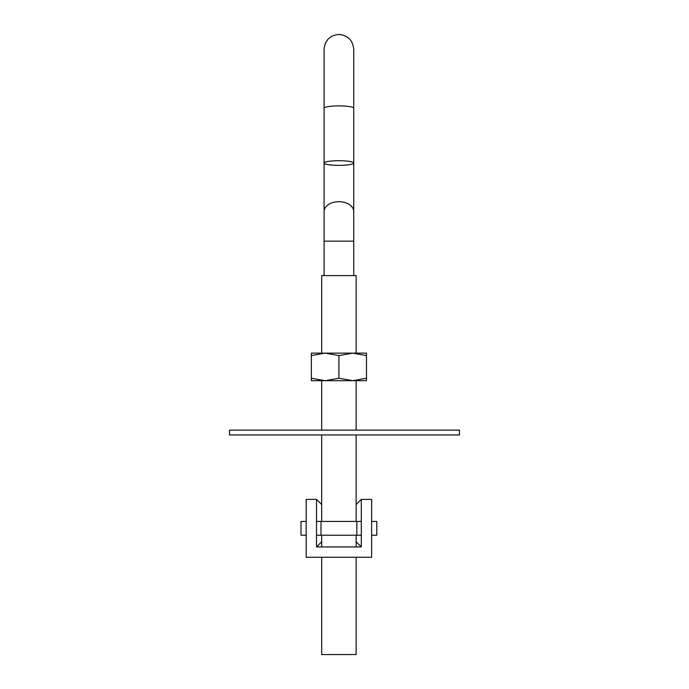 <?xml version="1.0" encoding="UTF-8"?>
<svg xmlns="http://www.w3.org/2000/svg" width="689" height="689" viewBox="0 0 689 689"><rect width="100%" height="100%" fill="white"/><g stroke="black" fill="none" stroke-linecap="round" stroke-linejoin="round"><path stroke-width="1.03" d="M361.303 546.928L316.518 546.928L316.518 499.387L306.183 499.387L306.183 557.263L371.638 557.263L371.638 499.387L361.303 499.387L361.303 546.928L356.135 541.778M316.518 507.655L316.518 499.387L321.685 504.537M321.685 541.778L316.518 546.928M361.303 507.655L361.303 499.387L356.135 504.537M338.91 165.36A14.813 2.325 0 0 1 324.097 163.035A14.813 2.325 0 0 1 338.91 160.709A14.813 2.325 0 0 1 353.724 163.035A14.813 2.325 0 0 1 338.91 165.36M356.135 353.13L356.135 275.6L321.685 275.6L321.685 353.13M356.135 557.263L356.135 654.55L321.685 654.55L321.685 557.263M321.427 430.125L459.485 430.125L459.485 434.948L229.515 434.948L229.515 430.125L321.427 430.125M338.91 355.593L352.69 353.13L325.13 353.13L338.91 355.593L338.91 378.227L325.13 380.69L311.35 380.69L311.35 378.227L325.13 380.69L352.69 380.69L338.91 378.227M311.35 355.593L311.35 353.13L325.13 353.13L311.35 355.593L311.35 378.227M366.47 378.227L352.69 380.69L366.47 380.69L366.47 355.593L352.69 353.13L366.47 353.13L366.47 355.593M371.638 535.215L376.805 535.215L376.805 521.435L371.638 521.435M306.183 535.215L301.015 535.215L301.015 521.435L306.183 521.435M320.996 521.435L356.824 521.435L356.824 535.215L320.996 535.215L320.996 521.435L316.518 521.435M361.303 521.435L356.824 521.435M361.303 535.215L356.824 535.215M320.996 535.215L316.518 535.215M353.724 275.6L353.724 241.15L324.097 241.15L324.097 108.225A14.813 2.325 0 0 1 338.91 105.899A14.813 2.325 0 0 1 353.724 108.225L353.724 49.264C352.846 40.263 347.911 35.328 338.91 34.45C329.91 35.328 324.975 40.263 324.097 49.264L324.097 108.225L324.097 49.264M353.724 241.15L353.724 211.549A14.813 9.87 180 0 0 338.91 201.688A14.813 9.87 180 0 0 324.097 211.549M353.724 211.549L353.724 165.773A14.813 9.87 180 0 0 353.345 163.56M324.476 163.56A14.813 9.87 180 0 0 324.097 165.773M353.724 165.773L353.724 108.225M324.097 241.15L324.097 275.6M321.685 380.69L321.685 430.125M321.685 434.948L321.685 521.435M321.685 535.215L321.685 546.928M356.135 380.69L356.135 430.125M356.135 434.948L356.135 521.435M356.135 535.215L356.135 546.928"/></g></svg>
